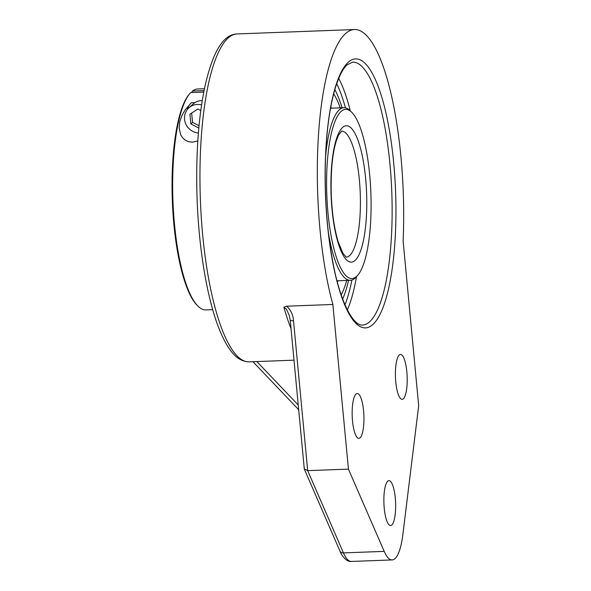 <?xml version="1.0" encoding="UTF-8"?>
<svg xmlns="http://www.w3.org/2000/svg" width="591" height="591" viewBox="0 0 591 591"><rect width="100%" height="100%" fill="white"/><g stroke="black" fill="none" stroke-linecap="round" stroke-linejoin="round"><path stroke-width="0.89" d="M348.431 469.128L332.866 304.468A164.062 42.766 -92.1 0 1 318.955 128.328A164.062 42.766 -92.1 0 1 354.364 29.55A164.062 42.766 -92.1 0 1 400.949 156.977A164.062 42.766 -92.1 0 1 403.114 241.032L418.679 405.692L402.87 534.515A52.636 13.719 -92.1 0 1 392.136 559.928A52.636 13.719 -92.1 0 1 384.202 551.373L348.431 469.128L307.682 470.65L293.505 320.728A4.388 0.901 174.6 0 1 290.225 320.167A4.388 0.901 174.6 0 1 290.225 320.13M289.317 315.594L290.225 320.167L304.276 468.818L307.682 470.65L343.445 552.903A4.388 3.524 156.5 0 1 339.921 550.982C340.977 554.299 346.082 562.255 351.379 561.45A52.636 13.719 -92.1 0 1 343.445 552.903L384.202 551.373M332.866 304.468L286.709 306.197L283.894 307.187L286.502 309.248L289.309 315.572M363.591 410.944A22.451 5.851 -92.1 0 1 358.892 438.374A22.451 5.851 -92.1 0 1 352.206 416.16A22.451 5.851 -92.1 0 1 357.215 393.51A22.451 5.851 -92.1 0 1 363.591 410.944M395.298 498.087A22.451 5.851 -92.1 0 1 390.607 525.517A22.451 5.851 -92.1 0 1 383.914 503.303A22.451 5.851 -92.1 0 1 388.922 480.646A22.451 5.851 -92.1 0 1 395.298 498.087M406.844 371.879A22.451 5.851 -92.1 0 1 402.146 399.317A22.451 5.851 -92.1 0 1 395.46 377.102A22.451 5.851 -92.1 0 1 400.469 354.445A22.451 5.851 -92.1 0 1 406.844 371.879M334.846 89.566A119.448 31.138 -92.1 0 1 342.115 107.776A119.448 31.138 -92.1 0 0 334.846 89.566M348.579 280.356A119.448 31.138 -92.1 0 1 342.691 299.061A119.448 31.138 -92.1 0 0 348.579 280.356M351.741 112.29A84.624 22.059 -92.1 0 1 370.882 193.109A84.624 22.059 -92.1 0 1 357.836 275.14A84.624 22.059 -92.1 0 1 328.212 215.176A84.624 22.059 -92.1 0 1 341.044 111.492A84.624 22.059 -92.1 0 1 351.741 112.29L350.138 110.687A86.352 22.51 87.9 0 0 343.94 107.71A86.352 22.51 87.9 0 0 339.219 109.874A86.352 22.51 87.9 0 0 325.56 156.704M328.411 232.81A86.352 22.51 87.9 0 0 350.404 280.289A86.352 22.51 87.9 0 0 355.125 278.125A86.352 22.51 87.9 0 0 356.358 276.854L357.836 275.14M337.225 281.597A88.103 22.968 87.9 0 0 338.407 280.74M331.943 108.16A88.103 22.968 87.9 0 0 330.701 107.392M341.214 294.924A110.532 28.811 87.9 0 0 346.74 280.43M340.283 107.85A110.532 28.811 87.9 0 0 333.686 93.806M191.706 92.551L192.4 91.044A110.532 28.811 -92.1 0 1 197.586 88.99L204.434 88.739M212.701 309.64L205.853 309.898A110.532 28.811 -92.1 0 1 197.926 306.086A110.532 28.811 -92.1 0 1 174.471 224.048A110.532 28.811 -92.1 0 1 189.962 93.385A110.532 28.811 -92.1 0 1 190.694 92.588L203.762 92.093M189.962 93.385L189.223 94.25A109.667 28.59 87.9 0 0 172.321 200.541A109.667 28.59 87.9 0 0 197.121 305.281L197.926 306.086M192.4 91.044L204.058 90.608M197.815 140.931L192.481 142.18L188.47 141.685L184.976 139.993L182.383 137.511L180.632 134.6L179.147 128.018L179.797 121.569L181.865 115.607L185.072 109.985L191.299 102.768L194.956 102.635M191.299 102.768A16.836 15.883 -132.1 0 0 187.236 109.638M198.812 128.048L190.834 123.918L192.54 122.381L199.034 125.735M190.834 123.918L189.918 114.203L197.793 109.04L200.77 110.576M191.661 113.066L192.54 122.381M198.391 133.019A14.679 13.844 47.9 0 1 187.118 126.363A14.679 13.844 47.9 0 1 188.869 107.858A14.679 13.844 47.9 0 1 201.575 104.925M202.255 100.596A14.679 13.844 -132.1 0 0 193.131 104.009L188.869 107.858M298.241 405.02L256.856 361.559M249.239 361.847A164.062 42.766 -92.1 0 1 200.371 199.492A164.062 42.766 -92.1 0 1 236.969 33.946C223.346 34.559 212.775 51.122 204.656 87.675C198.746 116.471 196.138 150.269 196.825 189.076C197.83 243.699 206.687 298.78 219.719 330.28C223.051 338.48 226.641 345.174 230.49 350.352C235.846 357.887 242.103 361.714 249.239 361.847L294 360.17M293.505 320.728C293.158 314.966 290.89 310.127 286.709 306.197M283.894 307.187A164.062 42.766 87.9 0 0 291.023 328.662M348.106 62.358A134.608 35.091 87.9 0 0 337.963 285.025A134.608 35.091 87.9 0 0 395.438 233.12A134.608 35.091 87.9 0 0 348.106 62.358M352.62 62.166A131.542 34.285 -92.1 0 1 391.079 178.238A131.542 34.285 -92.1 0 1 369.656 321.763A131.542 34.285 -92.1 0 1 362.46 325.057C353.063 325.774 340.579 302.127 333.479 265.389C326.882 231.546 324.237 195.407 325.552 156.962C326.638 130.677 329.579 108.774 334.373 91.236C338.244 77.731 342.514 68.896 347.198 64.751L352.62 62.166M347.375 309.913A131.542 34.285 87.9 0 0 356.499 276.691M350.293 110.842A131.542 34.285 87.9 0 0 338.709 78.396M336.715 83.671A128.469 33.488 -92.1 0 1 345.447 107.843M351.889 280.038A128.469 33.488 -92.1 0 1 344.989 304.801M341.554 131.106A63.06 16.437 -92.1 0 1 359.387 180.085A63.06 16.437 -92.1 0 1 349.643 255.556A63.06 16.437 -92.1 0 1 346.267 257.137M365.659 178.748A68.238 17.789 87.9 0 0 342.551 127.457A68.238 17.789 87.9 0 0 332.016 209.125A68.238 17.789 87.9 0 0 355.125 260.417A68.238 17.789 87.9 0 0 365.659 178.748M298.691 409.74L252.948 361.707M304.387 469.276L339.921 550.982M392.136 559.928L351.379 561.45M354.364 29.55L236.969 33.946M343.94 107.71L330.554 108.212M350.404 280.289L337.01 280.791M346.2 257.137L342.802 253.074L338.074 241.438C334.255 228.495 331.972 212.716 331.226 194.107C330.642 166.958 333.051 147.373 338.436 135.346L341.583 131.099"/></g></svg>
